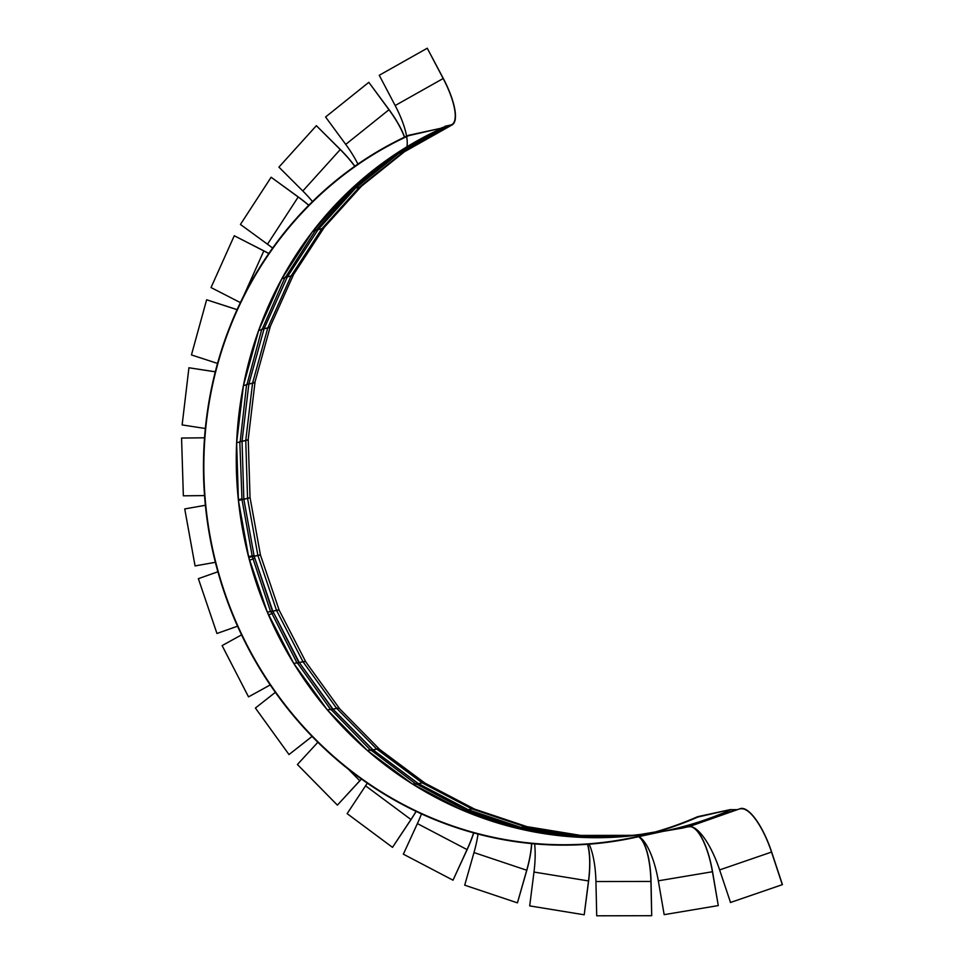 <?xml version="1.0" encoding="UTF-8"?>
<svg xmlns="http://www.w3.org/2000/svg" width="964" height="964" viewBox="0 0 964 964"><rect width="100%" height="100%" fill="white"/><g stroke="black" fill="none" stroke-linecap="round" stroke-linejoin="round"><path stroke-width="1.45" d="M697.84 817.05L697.683 816.677A370.658 351.137 -102.3 0 1 634.529 837.174A370.658 351.137 -102.3 0 1 222.66 586.365A370.658 351.137 -102.3 0 1 408.616 135.683L408.459 135.322A371.056 351.511 -102.3 0 0 222.31 586.486A371.056 351.511 -102.3 0 0 634.613 837.559A371.056 351.511 -102.3 0 0 697.84 817.05L730.11 809.639L697.683 816.677M408.459 135.322L440.885 128.272L408.616 135.683M439.897 128.73L441.982 127.742L441.042 128.646A370.658 351.137 -102.3 0 0 252.496 570.953A370.658 351.137 -102.3 0 0 650.652 833.245L618.334 836.981L569.278 836.631L514.812 827.739L462.142 810.085L412.532 784.094L367.224 750.402L327.29 709.829L293.707 663.365L267.317 612.14L272.848 611.224L299.274 662.509L293.707 663.365L299.334 662.605L332.942 709.118L327.29 709.829L333.014 709.203L372.984 749.823L367.224 750.402L373.08 749.896L418.436 783.624L412.532 784.094L418.533 783.684L468.191 809.7L462.142 810.085L468.287 809.736L521.018 827.413L514.812 827.739L521.126 827.437L575.641 836.342L569.278 836.631L622.575 836.668M634.613 837.559L667.04 830.522A371.056 351.511 -102.3 0 0 730.266 810.013M302.865 661.834A49.044 4.278 -27.3 0 0 302.636 661.882L298.936 662.69L272.848 611.224L276.548 610.417A49.441 4.314 -27.3 0 1 279.319 610.501L305.745 661.774A49.441 4.314 -27.3 0 1 305.781 661.931M297.081 663.087L270.992 611.634M305.745 661.774A49.441 4.314 -27.3 0 0 302.973 661.702L297.466 663.003L330.785 709.757M339.545 708.612A49.441 6.628 -35.9 0 0 336.641 708.311L332.749 709.263L299.334 662.605L303.033 661.798A49.441 6.628 -35.9 0 1 305.937 662.099L339.545 708.612A49.441 6.628 -35.9 0 1 339.617 708.709M379.671 749.414A49.441 8.784 -44.5 0 0 376.695 749.016L372.875 749.932L333.014 709.203L336.725 708.395A49.441 8.784 -44.5 0 1 339.702 708.805L379.671 749.414A49.441 8.784 -44.5 0 1 379.708 749.45M370.875 750.51L331.158 709.612M425.052 783.154A49.441 10.725 -53.4 0 0 422.148 782.816L418.376 783.72L373.08 749.896L376.779 749.088A49.441 10.725 -53.4 0 1 379.732 749.462L425.052 783.166M416.364 784.347L371.224 750.293M474.481 809.061A49.441 12.412 -62.3 0 0 471.89 808.892L468.155 809.772L418.533 783.684L422.244 782.876A49.441 12.412 -62.3 0 1 424.991 783.13L474.517 809.073M466.166 810.459L416.677 784.081M526.79 826.606A49.441 13.785 -71.5 0 0 524.717 826.606L521.006 827.474L468.287 809.736L471.999 808.941A49.441 13.785 -71.5 0 1 474.348 809.025L526.862 826.618M519.054 828.197L466.431 810.146M580.702 835.427A49.441 14.834 -80.7 0 0 579.352 835.535L575.641 836.378L521.126 827.437L524.826 826.642A49.441 14.834 -80.7 0 1 526.609 826.582L580.822 835.427M519.271 827.847L573.797 836.74M573.954 836.74L627.299 836.258L575.761 836.354L579.46 835.547A49.441 15.508 -90.1 0 1 580.509 835.427L635.143 835.342M637.65 835.101L653.628 832.426L637.65 835.101M638.891 836.631A49.044 15.689 -99.5 0 1 658.316 880.819L712.432 871.745A49.044 15.689 -99.5 0 0 688.971 826.714A49.044 15.689 -99.5 0 0 688.73 826.763L683.102 827.57M662.955 831.402L683.163 827.968L678.343 827.859L685.187 827.522L737.111 809.676L730.11 809.639L735.122 809.7M633.734 835.595L652.809 832.655M688.899 826.714L740.689 808.495A49.441 15.737 -109 0 1 771.658 852.043L782.431 884.627L730.519 902.473L719.626 869.914A49.044 15.605 -109 0 0 688.899 826.714L735.243 810.073L683.331 827.919M267.317 612.14L248.736 557.409L254.195 556.324L272.8 611.116L267.317 612.14M278.753 610.188A49.044 1.88 -18.7 0 1 278.753 610.2A49.044 1.88 -18.7 0 0 276.15 610.441L272.438 611.248L254.195 556.324L257.906 555.517A49.441 1.892 -18.7 0 1 260.533 555.264L279.126 610.055A49.441 1.892 -18.7 0 1 279.018 610.26M279.126 610.055A49.441 1.892 -18.7 0 0 276.499 610.308L270.583 611.646L252.351 556.722M270.583 611.646L269.643 611.815M248.736 557.409L238.421 500.485L243.844 499.232L254.171 556.216L248.736 557.409M239.626 500.159L242 499.641L252.315 556.614M249.206 497.858L241.615 499.701M250.11 557.096L249.025 557.349M238.421 500.485L236.638 442.777L242.048 441.343L243.832 499.123L238.421 500.485M239.807 441.753L241.988 499.521M247.712 439.753A49.044 3.013 -1.8 0 1 245.374 440.548L239.831 441.753M236.638 442.777L243.422 385.672L248.845 384.07L242.048 441.235L236.638 442.777M246.603 384.419L240.205 441.633M243.422 385.672L258.593 330.58L264.064 328.808L248.869 383.961L243.422 385.672M261.834 329.086L247.013 384.359M258.593 330.58L281.813 278.825L287.332 276.897L264.1 328.7L258.593 330.58M285.127 277.126L262.244 329.098M281.813 278.825L312.493 231.685L318.096 229.601L287.393 276.788L281.813 278.825M315.927 229.769L285.537 277.198M312.493 231.685L349.884 190.294L355.608 188.076L318.168 229.504L312.493 231.685M353.463 188.209L316.312 229.914M349.884 190.294L393.083 155.662L398.927 153.336L355.68 188.004L349.884 190.294M396.843 153.421L353.836 188.402M393.083 155.662L441.042 128.646L447.031 126.224L399.024 153.276L393.083 155.662M440.042 129.104L441.042 128.646M441.982 127.742L445.175 126.621L397.168 153.674M452.092 124.91L404.085 151.963A49.441 15.195 60.6 0 1 402.735 152.469L450.742 125.416A49.441 15.195 60.6 0 0 452.092 124.91A49.441 15.195 60.6 0 0 443.295 78.47L427.257 48.224L443.175 78.506A49.044 15.075 60.6 0 1 451.899 124.561A49.044 15.075 60.6 0 1 450.55 125.067L444.994 126.272M270.209 684.958L248.531 696.876L222.106 645.603L241.542 634.878M270.197 684.922L248.531 696.876M312.083 736.46L289.007 754.559L255.4 708.046L275.343 692.345M312.047 736.424L289.007 754.559M361.452 779.045A49.441 8.784 -44.5 0 1 359.909 780.732L337.388 805.133L297.418 764.512L317.855 742.28M361.392 779.008A49.044 8.712 -44.5 0 1 359.789 780.768L337.388 805.133M416.147 811.423A49.441 10.725 -53.4 0 1 411.062 819.508L392.505 847.356L347.136 813.628L365.573 785.805L410.941 819.533L392.505 847.356M416.062 811.387A49.044 10.64 -53.4 0 1 410.941 819.533M367.296 783.166A49.044 10.64 -53.4 0 1 365.573 785.805M473.734 832.932A49.441 12.412 -62.3 0 1 467.166 849.573L453.008 880.192L403.362 854.176L417.388 823.581L467.034 849.597L453.008 880.192M473.613 832.896A49.044 12.315 -62.3 0 1 467.034 849.597M421.473 813.917A49.044 12.315 -62.3 0 1 417.388 823.581M531.718 843.621A49.441 13.785 -71.5 0 1 526.838 870.215L517.439 902.858L464.708 885.181L473.987 852.562L526.718 870.239L517.439 902.858M531.562 843.608A49.044 13.677 -71.5 0 1 526.718 870.239M478.024 834.077A49.044 13.677 -71.5 0 1 473.987 852.562M587.715 844.295A49.441 14.834 -80.7 0 1 588.63 880.915L584.208 914.788L529.694 905.895L533.984 872.046L588.51 880.939L584.208 914.788M587.498 844.307A49.044 14.713 -80.7 0 1 588.51 880.939M534.622 843.886A49.044 14.713 -80.7 0 1 533.984 872.046M639.397 836.933A49.441 15.508 -90.1 0 1 651.049 881.421L651.7 915.704L596.716 915.8L595.933 881.542L650.917 881.445L651.7 915.704M633.818 835.595L634.445 835.451A49.441 15.508 -90.1 0 1 634.987 835.366M638.542 836.704A49.044 15.388 -90.1 0 1 650.917 881.445M589.125 844.187A49.044 15.388 -90.1 0 1 595.933 881.542M693.598 827.534A49.441 15.822 -99.5 0 1 712.553 871.721L718.276 905.582L664.172 914.655L658.316 880.819M712.432 871.745L718.276 905.582M655.219 831.98L634.553 835.439A49.441 15.822 -99.5 0 1 634.794 835.402A49.441 15.822 -99.5 0 1 635.035 835.366M730.387 902.509L782.431 884.627M740.81 808.868A49.044 15.605 -109 0 1 771.537 852.068L782.31 884.663M237.542 626.214L216.96 633.481L198.367 578.677L217.888 571.773M237.53 626.202L216.96 633.481M273.33 613.008A49.441 1.892 -18.7 0 1 268.51 614.948M273.318 612.984A49.044 1.88 -18.7 0 1 268.51 614.924M254.472 558.289A49.044 1.88 -18.7 0 1 249.495 560.289M184.739 508.932L205.392 505.281L184.739 508.932L195.065 565.916L215.37 562.313M257.87 555.409L247.555 498.424L243.844 499.232L254.171 556.216L260.401 554.758L250.086 497.786L249.315 497.822M247.555 498.424L250.086 497.786M241.964 498.93L238.325 499.533L241.964 498.942M253.689 555.686L248.507 556.541M204.537 437.789L181.569 438.054L183.353 495.821L204.549 495.592M204.537 437.813L181.569 438.054M247.543 498.316L245.76 440.548L242.048 441.343L243.832 499.123L247.543 498.316A49.441 3.037 -1.8 0 0 250.025 497.279L248.242 439.512A49.441 3.037 -1.8 0 0 248.158 439.343M245.76 440.548A49.441 3.037 -1.8 0 0 248.242 439.512M215.309 371.779L188.932 367.766L182.136 424.919L205.344 428.498M215.297 371.827L188.932 367.766M245.76 440.428L252.544 383.262L248.845 384.07L242.048 441.235L245.76 440.428A49.441 5.41 6.8 0 0 248.254 439.066L255.038 381.913A49.441 5.41 6.8 0 0 255.038 381.768M252.544 383.262A49.441 5.41 6.8 0 0 255.038 381.913M237.108 309.625L206.633 299.78L191.438 354.933L217.539 363.428M237.084 309.685L206.633 299.78M252.568 383.154L267.763 328.001L264.064 328.808L248.869 383.961L252.568 383.154A49.441 7.664 15.4 0 0 255.099 381.599L270.306 326.447A49.441 7.664 15.4 0 0 270.318 326.362M267.763 328.001A49.441 7.664 15.4 0 0 270.306 326.447M268.836 253.472A49.441 9.724 24.2 0 0 263.955 250.893L234.264 235.746L211.032 287.549L240.385 302.612M268.787 253.544A49.044 9.652 24.2 0 0 263.823 250.917L234.264 235.746M267.799 327.893L291.044 276.09L287.332 276.897L264.1 328.7L267.799 327.893A49.441 9.724 24.2 0 0 270.354 326.29L293.586 274.487A49.441 9.724 24.2 0 0 293.598 274.475L324.241 227.383M291.044 276.09A49.441 9.724 24.2 0 0 293.586 274.487A49.441 11.556 33.1 0 1 291.092 275.993L287.393 276.788L318.096 229.601L321.807 228.793A49.441 11.556 33.1 0 0 324.229 227.396M308.793 205.236A49.441 11.556 33.1 0 0 298.322 196.981L271.137 177.243L240.434 224.443L267.486 244.205A49.044 11.46 33.1 0 1 272.619 248.085M308.721 205.32A49.044 11.46 33.1 0 0 298.201 197.005L271.137 177.243M354.848 166.242A49.441 13.098 42.1 0 0 340.376 149.541L316.361 125.681L278.921 167.121L302.817 190.993A49.044 12.99 42.1 0 1 312.493 201.56M354.74 166.326A49.044 12.99 42.1 0 0 340.256 149.565L316.361 125.681M321.88 228.709L359.307 187.269L355.608 188.076L318.168 229.504L321.88 228.709A49.441 13.098 42.1 0 0 324.157 227.48L361.464 186.185M359.307 187.269A49.441 13.098 42.1 0 0 361.428 186.209M404.591 137.129A49.441 14.315 51.3 0 0 389.094 109.715L368.826 82.326L325.579 116.993L345.727 144.407A49.044 14.207 51.3 0 1 357.909 164.109M404.434 137.201A49.044 14.207 51.3 0 0 388.974 109.739L368.826 82.326M359.391 187.197L402.639 152.529L398.927 153.336L355.68 188.004L359.391 187.197A49.441 14.315 51.3 0 0 361.295 186.317L404.338 151.818M402.639 152.529A49.441 14.315 51.3 0 0 404.253 151.866M427.257 48.224L379.25 75.276L395.168 105.546A49.044 15.075 60.6 0 1 406.977 146.299M402.735 152.469L399.024 153.276L447.031 126.224L450.742 125.416M302.973 661.702L276.548 610.417M336.641 708.311L303.033 661.798M348.558 769.344L359.789 780.768M376.695 749.016L336.725 708.395M422.148 782.816L376.779 749.088M471.89 808.892L422.244 782.876M524.717 826.606L471.999 808.941M579.352 835.535L524.826 826.642M634.445 835.451L579.46 835.547M719.626 869.914L771.537 852.068M276.499 610.308L257.906 555.517M263.823 250.917L243.386 296.502M298.201 197.005L267.486 244.205M291.092 275.993L321.807 228.793M340.256 149.565L302.817 190.993M388.974 109.739L345.727 144.407M443.175 78.506L395.168 105.546M249.736 557.18L250.495 557.011M655.279 831.956L634.794 835.402"/></g></svg>
